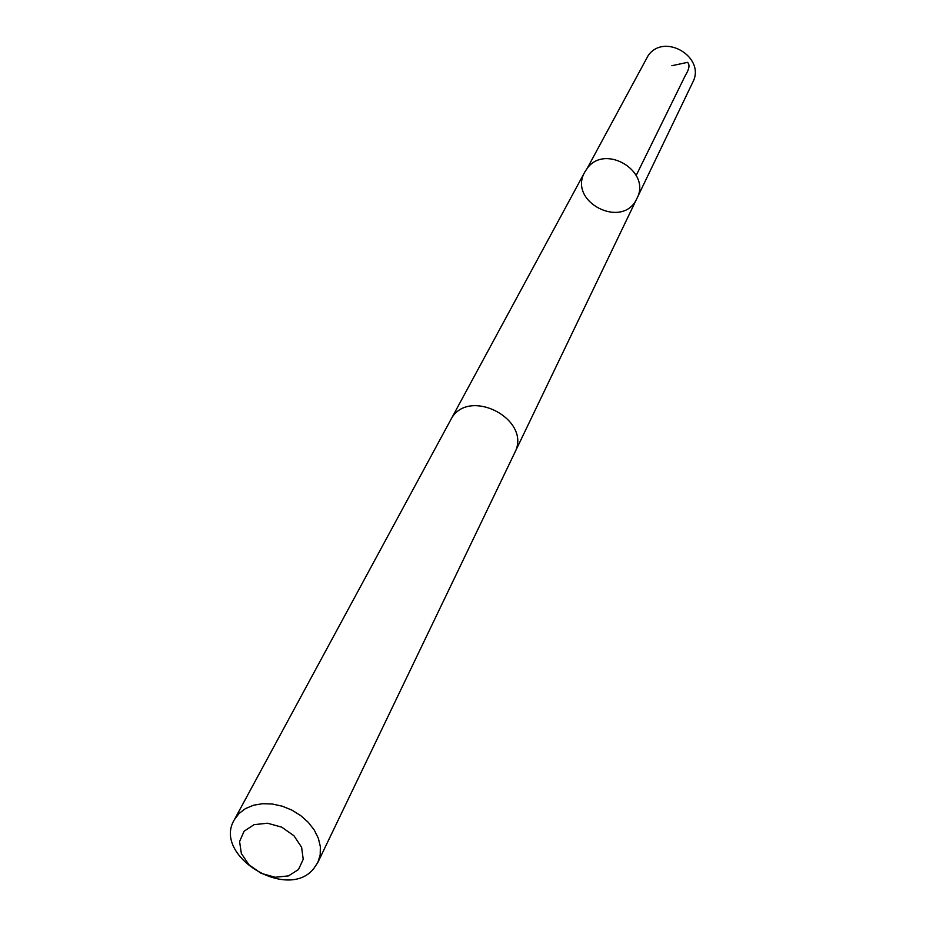 <?xml version="1.0" encoding="UTF-8"?>
<svg xmlns="http://www.w3.org/2000/svg" width="926" height="926" viewBox="0 0 926 926"><rect width="100%" height="100%" fill="white"/><g stroke="black" fill="none" stroke-linecap="round" stroke-linejoin="round"><path stroke-width="1.39" d="M587.211 168.347C605.083 143.287 651.661 171.484 636.938 198.407C623.048 230.261 567.244 201.775 584.896 171.842L587.211 168.347C605.083 143.287 651.661 171.484 636.938 198.407L692.706 82.379C706.202 57.597 664.625 32.306 648.269 55.398L587.211 168.347M317.85 862.442L514.601 452.988C532.936 419.223 467.074 385.61 450.487 420.265L234.313 819.799C212.459 855.497 287.384 901.6 313.636 868.738L317.85 862.442L320.188 854.941L320.373 846.781L318.382 838.354L314.296 830.09L308.312 822.369L300.719 815.609L291.898 810.123L282.28 806.199L272.348 804.011L262.59 803.699L253.493 805.238L245.506 808.572L239.012 813.503L234.313 819.799M298.519 869.514L303.219 859.282L301.587 847.232L293.936 835.75L281.747 827.161L267.498 823.214L254.048 824.672L244.094 831.224L239.579 841.537L241.362 853.529L249.036 864.849L261.074 873.311L275.138 877.258L288.495 875.903L298.519 869.514M671.871 65.723L687.543 62.355C689.974 64.785 689.291 69.056 685.483 75.18L636.22 175.396M514.925 452.305L636.938 198.407M450.858 419.605L584.896 171.842"/></g></svg>
